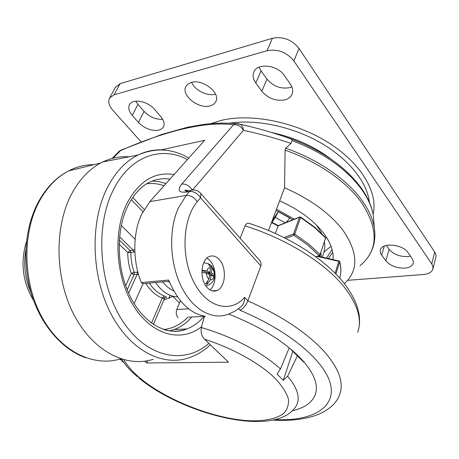 <?xml version="1.0" encoding="UTF-8"?>
<svg xmlns="http://www.w3.org/2000/svg" width="459" height="459" viewBox="0 0 459 459"><rect width="100%" height="100%" fill="white"/><g stroke="black" fill="none" stroke-linecap="round" stroke-linejoin="round"><path stroke-width="0.69" d="M360.028 265.721C378.187 250.511 378.813 229.638 361.91 203.09C347.153 182.034 317.875 161.493 285.079 150.179L285.739 148.257C318.54 159.554 347.819 180.117 362.564 201.226C369.047 210.474 372.972 219.413 374.337 228.048L374.865 233.545M240.172 238.238L245.026 225.885C245.909 223.952 247.143 223.068 248.726 223.235L250.66 223.866M275.693 419.589C324.002 422.01 350.366 396.915 315.098 358.835C298.069 340.676 273.065 324.484 240.086 310.25C243.224 308.62 245.817 305.499 247.871 300.892L260.838 265.973L200.531 197.806L197.238 201.765C182.435 218.954 180.731 257.459 194.094 282.606C207.261 307.972 230.665 313.388 244.595 297.398L247.871 300.892C281.602 315.884 307.082 332.792 324.312 351.628C338.742 368.256 343.923 382.33 339.855 393.845C337.491 402.032 330.509 408.826 318.907 414.213C306.331 419.187 291.126 421.161 273.289 420.128M207.56 287.954C199.418 280.34 200.531 259.817 209.172 256.592C212.637 255.175 215.937 256.082 219.069 259.329C227.016 267.218 225.788 287.317 217.067 290.507C213.796 291.809 210.629 290.954 207.56 287.954M206.952 258.073L209.752 260.316C216.786 267.304 216.9 284.437 209.906 289.847M188.666 317.169L205.293 316.285C189.951 313.629 177.742 301.557 168.66 280.065L141.303 282.549C132.456 260.838 132.708 232.799 141.733 214.112L149.841 201.633L204.685 140.288L161.046 149.898M333.033 259.605C333.808 251.239 330.503 242.209 323.113 232.512C313.181 220.01 298.694 209.442 279.651 200.818M344.359 283.668C358.783 270.397 358.29 252.559 342.879 230.154C329.889 213.309 310.45 199.177 284.546 187.765L268.504 230.521M285.079 150.179L284.546 187.765M178.161 317.726C176.222 315.453 175.768 312.717 176.807 309.532L188.609 308.809M180.462 300.76L176.807 309.532M169.136 281.258L143.965 283.662L142.588 283.404L141.303 282.549M244.595 297.398C244.71 301.758 243.287 305.063 240.332 307.306L234.744 311.271L228.628 314.048C258.159 325.735 281.338 339.649 298.172 355.782L304.185 362.174C314.817 375.003 318.494 385.87 315.207 394.786C312.028 402.612 304.501 407.925 292.624 410.725M284.832 136.707L291.126 138.888L292.165 140.569L290.977 143.386L285.739 148.257M290.977 143.386C276.226 138.366 260.373 134.011 243.431 130.316C243.218 127.487 242.145 125.462 240.212 124.24L238.37 123.614L235.972 123.643L233.511 124.785C205.448 120.912 164.093 131.372 120.579 150.615L113.012 158.217M134.487 155.744L138.159 154.935M257.442 257.86L259.696 260.419C260.976 262.227 261.355 264.08 260.838 265.973M291.563 349.792L297.851 355.828M303.789 362.14L291.482 350.045M323.939 252.083L331.031 246.242M326.527 258.113L332.075 249.489M328.34 258.532L332.723 252.393M228.628 314.048C212.815 320.617 193.015 310.123 181.374 286.657C169.704 263.265 168.43 230.005 178.241 208.277L186.199 195.419L189.544 191.506L186.136 192.097C178.626 192.791 177.18 190.106 181.787 184.048C185.941 183.749 189.452 185.711 192.327 189.946M121.474 149.898L118.617 151.86M410.489 256.168L408.017 256.575C399.846 256.799 393.547 254.378 389.117 249.323L386.329 245.439M404.884 268.119C396.668 268.274 390.322 265.836 385.835 260.798L381.676 255.112C380.327 253.236 379.92 251.446 380.448 249.742C382.112 242.277 402.853 244.314 408.005 252.605L412.727 259.524L413.318 261.337L413.18 263.391C412.193 266.082 409.428 267.654 404.884 268.119M291.872 86.906L289.549 87.703C280.569 89.115 273.036 86.24 266.943 79.086L261.039 70.852L259.06 67.14M284.643 99.936C275.612 101.273 268.01 98.369 261.825 91.226L255.818 83.016C252.995 79 252.381 75.219 253.982 71.673C257.688 62.631 277.666 65.052 284.362 75.54L290.289 84.02C292.79 87.761 293.353 91.255 291.976 94.491C290.662 97.216 288.218 99.035 284.643 99.936M162.71 119.323C155.75 119.667 149.542 117.022 144.086 111.376L137.958 104.291L135.801 101.169M158.716 130.201C151.441 131.205 144.7 128.623 138.48 122.444L132.261 115.381C128.847 111.319 127.946 107.71 129.558 104.549C132.674 98.255 148.091 101.227 154.712 109.5L160.908 116.77C164.029 120.625 164.867 124.028 163.415 126.971L161.557 128.985L158.716 130.201M215.518 94.141L215.317 94.193C207.37 96.528 194.725 90.228 191.65 82.362M191.363 82.436C202.798 78.592 221.083 93.303 215.707 101.755C214.605 103.797 212.695 105.174 209.975 105.88C198.517 109.397 180.542 94.944 186.015 86.326L188.144 83.951L191.363 82.436M141.125 141.888L112.839 110.286C108.863 105.627 107.808 101.514 109.667 97.939L114.142 94.789L267.035 50.72C277.724 48.769 286.68 52.177 293.892 60.944L431.747 263.856L432.957 266.547L432.9 269.1C431.793 272.198 428.591 274.006 423.301 274.511L347.647 280.329M115.312 87.462L120.115 83.653L272.399 38.281C283.025 36.25 291.89 39.617 298.987 48.396L434.983 252.45L435.832 254.389L436.004 256.644L432.975 268.79M204.404 316.331L201.346 327.554C231.938 336.344 262.967 352.741 280.483 368.973L277.098 374.108L283.283 380.333L292.802 351.445M297.283 355.989L287.621 376.242L283.283 380.333M280.483 368.973L289.21 347.836M123.907 359.77C127.263 365.76 132.611 371.847 139.955 378.038C166.646 400.437 214.783 419.153 250.046 420.777C264.768 421.167 276.513 418.751 283.57 413.536C287.363 409.571 288.963 404.7 288.384 398.923C286.45 392.703 282.187 386.008 275.589 378.83C260.896 363.964 233.097 348.295 204.594 339.253L228.53 362.208L146.76 362.971L147.718 360.694M144.705 361.193L146.76 362.971M204.594 339.253C201.679 336.407 200.6 332.505 201.346 327.554M129.077 156.806C120.086 156.169 111.319 157.885 102.77 161.947L100.728 162.985C89.126 169.216 79.476 179.452 71.776 193.681C54.024 226.729 54.828 278.458 74.077 314.977C93.269 351.628 126.523 367.986 153.312 359.271M134.837 251.922L130.832 252.519C130.867 259.392 131.991 266.013 134.2 272.376L137.861 272.038M153.398 324.444L164.483 298.574L162.256 298.098L164.121 295.917C167.357 297.019 167.317 297.633 164.001 297.753M138.486 274.316L134.137 274.476L127.172 289.749M119.288 240.017L130.092 250.585L133.185 250.201L134.768 249.466M179.544 302.969L172.813 296.388M125.628 285.699L131.28 273.369L134.2 272.376L134.137 274.476L131.28 273.369C128.956 266.69 127.774 259.737 127.74 252.519L130.832 252.519L130.092 250.585L127.74 252.519L119.099 244.096M276.502 209.206L294.328 219.167M320.91 252.995L321.248 256.908M316.544 225.145L321.748 233.585M324.496 242.214C325.121 246.271 324.783 250.012 323.48 253.437L322.258 257.138M276.037 210.452L292.825 219.769M319.843 255.548L319.894 256.598M272.038 222.414L275.308 217.434L285.205 222.833M286.009 222.506L289.996 217.968L278.343 211.559L275.308 217.434M319.797 255.577L319.854 256.592M272.216 220.636L278.343 211.559M272.353 220.699L271.717 221.967M339.488 261.291L339.694 261.957L335.862 274.023M271.619 222.219L278.338 225.593L275.28 233.459M339.035 260.976L338.84 261.349L317.335 256.432M211.892 268.343C213.458 269.674 214.273 271.676 214.342 274.344L211.283 273.002L211.892 268.343L210.434 265.078C212.161 265.6 215.541 272.439 214.812 275.09L214.29 276.725M203.779 262.571L204.571 262.709M206.768 271.022C207.502 268.676 208.736 267.574 210.474 267.712L209.866 272.382L206.768 271.022L201.971 270.122M203.733 262.68L208.386 263.764L210.474 267.712M208.386 263.764L210.434 265.078M214.812 275.09L214.342 274.344M211.008 275.165L214.066 276.496C213.349 278.831 212.127 279.95 210.4 279.847L211.008 275.165L209.482 275.302M209.579 274.545L208.971 279.233C207.388 277.913 206.556 275.899 206.487 273.197L209.579 274.545M168.568 281.31L169.727 282.687M214.066 276.496L214.531 277.408C213.51 281.723 210.853 284.517 206.567 285.791L205.959 286.009M208.971 279.233L205.649 283.771L207.078 284.373L210.4 279.847M201.903 272.319L206.487 273.197M214.37 275.813L208.529 273.26L208.627 272.497M209.579 265.222L209.694 264.367M208.529 273.26L211.283 273.002M207.078 284.373L207.393 281.975M209.866 272.382L207.107 272.64L201.949 270.385M248.726 223.235C288.522 235.937 325.46 259.45 344.112 283.358C357.917 301.316 362.467 317.622 357.762 332.282C362.162 319.481 357.659 304.426 344.256 287.104C325.379 263.231 286.473 238.737 245.026 225.885M25.819 249.903C23.317 264.723 25.061 279.032 31.057 292.825M373.901 222.621L373.374 216C372.06 207.64 368.319 199.017 362.162 190.129C347.015 169.21 323.687 152.692 292.165 140.569M181.787 184.048L233.511 124.785C237.613 124.326 240.918 126.168 243.431 130.316L192.637 189.923M120.562 358.921L122.421 360.533M240.086 310.25L238.6 308.706M197.238 201.765C194.3 197.284 190.623 195.167 186.199 195.419L149.841 201.633M259.696 260.419L200.87 193.589C198.236 190.479 194.949 189.395 190.99 190.342L189.544 191.506C193.956 191.237 197.622 193.342 200.531 197.806L200.87 193.589L199.757 192.373M186.136 192.097L187.588 190.933L193.342 189.974M188.402 190.795C185.889 190.055 184.759 189.98 185.006 190.565C184.765 190.938 185.625 191.064 187.588 190.933L189.797 190.548M229.305 123.247C255.996 118.956 291.97 126.397 320.457 142.709C348.938 159.055 367.338 182.487 369.363 202.264M210.824 123.655L221.462 120.35C251.566 113.08 296.17 122.071 328.937 142.967C361.767 163.852 378.336 193.061 373.081 214.313M385.835 260.798L389.117 249.323M261.825 91.226L266.943 79.086M138.48 122.444L144.086 111.376M431.747 263.856L434.736 252.066M293.892 60.944L298.987 48.396M267.035 50.72L272.399 38.281M114.142 94.789L120.115 83.653M132.261 115.381L137.958 104.291M255.818 83.016L261.039 70.852M381.676 255.112L384.292 246.093M272.009 132.588C294.689 137.511 314.742 146.61 332.155 159.893M287.621 376.242C297.954 388.607 300.708 398.693 295.866 406.496C275.016 438.907 182.005 414.001 138.549 377.746M201.593 326.647C182.034 342.454 153.111 336.022 134.527 307.358C115.84 278.888 112.449 232.661 126.845 203.595C138.945 181.104 154.689 171.419 174.059 174.54M169.962 179.125C162.75 178.046 155.739 179.171 148.928 182.481C140.494 186.859 133.42 194.771 127.705 206.206C115.513 230.997 116.557 270.385 130.849 297.782C145.09 325.437 169.21 336.585 186.796 328.96C193.325 326.452 199.108 322.247 204.152 316.343M210.371 344.795C204.353 350.441 197.663 354.606 190.301 357.28C164.07 367.464 130.631 351.531 110.923 313.681C91.146 275.979 89.832 221.749 107.452 187.461C115.479 171.993 125.611 161.207 137.855 155.09C146.926 150.678 156.221 149.066 165.739 150.254M187.398 159.617C161.746 145.566 130.149 155.819 113.419 189.785C94.508 226.666 99.121 286.841 123.706 322.608C148.137 358.645 185.029 364.584 208.908 343.389M169.078 298.499L169.79 295.177M94.101 164.62C85.34 164.563 76.842 166.657 68.615 170.903C57.042 176.99 47.415 186.87 39.732 200.549C22.026 232.311 22.657 281.683 41.626 316.555C60.536 351.548 93.556 367.263 120.378 358.921M191.822 316.997C186.744 322.838 180.921 326.997 174.363 329.482L169.325 330.939M187.851 317.209C180.857 324.456 172.779 328.558 163.611 329.522C171.655 331.926 179.383 331.737 186.796 328.96L174.363 329.482L169.52 330.853M177.386 296.875L177.805 297.283M128.618 293.14L137.235 274.166L137.293 272.061M133.925 252.14L133.185 250.201L119.552 236.804M152.113 181.081L159.084 181.684L165.951 183.606M149.215 283.042C153.501 289.405 158.47 293.697 164.121 295.917M177.518 296.881C169.216 296.537 161.895 291.735 155.544 282.474M164.024 185.769C158.292 183.68 152.514 183.009 146.679 183.766M172.848 296.388L163.869 300.002M162.658 281.837C165.974 286.1 169.664 289.101 173.726 290.84M121.279 225.444L135.147 239.277M142.915 211.737L131.297 199.671M143.122 283.582L134.143 303.646M151.499 323.119L162.256 298.098C155.917 295.625 150.414 290.708 145.755 283.352M335.064 273.208L338.84 261.349L339.694 261.957C341.215 267.832 341.226 273.22 339.712 278.137C341.255 273.122 341.255 267.637 339.717 261.682L339.006 260.97L318.064 256.179M325.494 237.492L325.609 238.037L314.398 227.417L300.645 217.497L294.724 234.147L308.683 244.062L320.084 254.636L319.062 255.525L307.765 245.06L293.938 235.26L285.636 238.416M320.084 254.636L325.609 238.037L320.084 254.636M315.649 256.696L319.728 255.611L320.221 255.072M284.006 237.596L293.536 233.947L299.469 217.308L278.074 225.903L271.476 222.604M293.536 233.947L293.938 235.26L294.724 234.147L293.536 233.947M299.469 217.308L300.645 217.497L300.685 217.073L299.469 217.308M299.899 216.929L278.229 225.633M300.611 217.027L314.404 226.976L325.597 237.601L325.741 238.479M291.126 138.888C322.792 150.684 346.379 167.357 361.881 188.89C368.164 198.03 371.991 207.066 373.374 216L374.337 228.048C375.955 239.449 373.701 249.352 367.573 257.769M33.61 300.565C22.554 282.015 20.179 262.313 26.479 241.463M121.658 360.774L123.884 362.61M315.798 392.852L315.207 394.786M212.299 290.868L217.067 290.507M120.677 359.942L119.713 359.116M112.019 158.47L119.265 151.206L120.941 150.127L161.82 134.418L187.645 127.218L203.888 124.383C215.443 123.023 226.138 122.771 235.972 123.643L240.212 124.24C258.428 128.336 275.48 133.294 291.379 139.1M215.707 101.755L216 101.106M109.667 97.939L115.639 86.86M163.415 126.971L163.668 126.454M291.976 94.491L292.268 93.756M413.18 263.391L413.261 263.105M137.442 376.805C131.509 371.348 128.543 369.397 121.463 359.053M102.77 161.947L137.855 155.09C155.383 147.454 172.36 148.452 188.775 158.08M85.644 357.716C62.361 349.551 41.172 325.563 31.47 294.196C21.854 262.823 24.803 226.568 38.849 201.082C46.646 187.197 56.566 177.14 68.615 170.903L100.728 162.985M132.731 197.479L144.195 209.43M164.488 298.562L164.827 297.908L163.559 297.828M315.941 256.908L319.516 255.686"/></g></svg>
